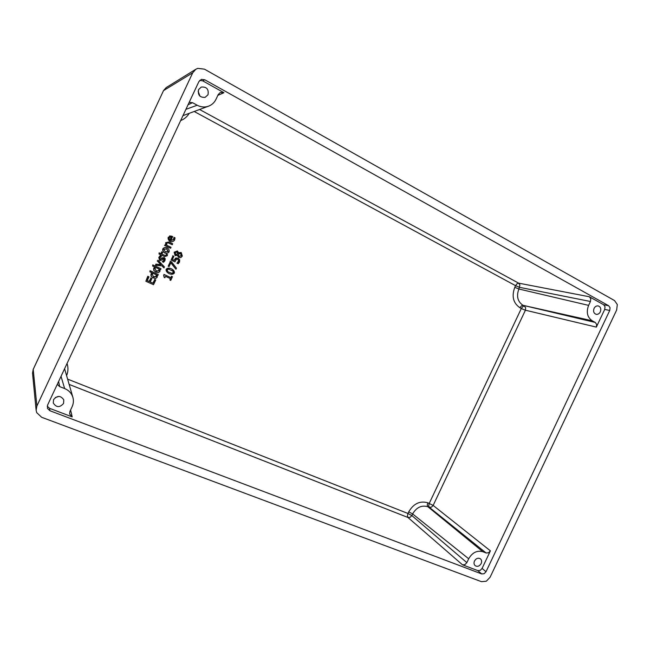 <?xml version="1.0" encoding="UTF-8"?>
<svg xmlns="http://www.w3.org/2000/svg" width="650" height="650" viewBox="0 0 650 650"><rect width="100%" height="100%" fill="white"/><g stroke="black" fill="none" stroke-linecap="round" stroke-linejoin="round"><path stroke-width="0.97" d="M617.321 304.566L616.655 310.017L490.076 577.273L486.281 581.238L481.455 581.669L41.649 417.276L36.725 412.661L36.124 410.248L36.887 406.023L192.717 72.792L195.796 69.266L197.738 68.372L204.474 69.168L614.559 300.584L617.321 304.566M69.144 384.418L407.924 517.457L462.507 564.817L464.953 564.614L466.863 562.632L411.856 515.58L412.628 513.939C416.455 507.374 421.525 504.961 427.838 506.699L429.276 507.276L486.127 552.988L488.524 552.801L490.409 550.842L433.152 505.432L427.814 502.783C419.908 500.589 413.546 503.612 408.736 511.843L407.964 513.484L67.608 379.129M194.196 111.483L515.572 285.675L514.792 287.316C511.477 296.294 513.199 303.111 519.967 307.767L521.341 308.49L429.252 503.368L428.707 505.676L429.276 507.276L431.446 507.154L433.152 505.432L525.419 310.213L596.342 327.113L596.659 324.407L595.27 322.449L522.998 305.321C517.611 301.6 516.238 296.164 518.887 289.014L519.911 284.919L518.611 283.14L199.582 109.492M590.777 298.756L589.363 296.757L518.611 283.14L517.018 283.749L515.572 285.675L519.667 287.357L590.452 301.494L590.777 298.756M57.289 384.321L59.694 386.636L64.642 388.562C68.884 390.333 71.638 393.299 72.922 397.475C73.767 400.611 73.499 403.691 72.118 406.721L69.932 411.409L69.623 413.985L72.199 416.902L70.582 410.012M217.839 95.379L223.949 92.698L220.236 92.511L218.246 94.51L216.036 99.231C214.443 102.529 211.981 104.829 208.658 106.145C204.807 107.51 200.988 107.209 197.202 105.235L185.908 109.346M223.949 92.698L202.735 80.852L204.75 79.763L201.394 79.381L198.892 81.591L47.564 405.121L47.474 408.428L49.92 410.735L49.554 408.322L72.199 416.902M47.222 406.226L49.554 408.322M596.342 327.113L604.711 309.424L609.733 310.464L610.066 307.726L608.676 305.744L603.655 304.736L589.363 296.757M604.711 309.424L605.036 306.711L603.655 304.736M462.507 564.817L477.782 570.602L481.683 573.926L484.104 573.722L486.005 571.74L482.081 568.433L490.409 550.842M477.782 570.602L480.188 570.399L482.081 568.433M55.307 397.516L59.061 396.402M63.562 403.447C59.751 407.761 56.314 407.615 53.267 402.992L53.568 399.612C57.273 395.346 60.686 395.436 63.797 399.856L63.562 403.447M600.324 311.854C599.284 313.763 597.87 314.584 596.082 314.308C593.726 313.308 593.052 311.334 594.059 308.384C595.091 306.491 596.489 305.671 598.268 305.923C600.649 306.906 601.331 308.888 600.324 311.854M208 94.778L205.083 97.386C199.802 97.589 197.641 94.989 198.599 89.578L201.297 87.043C206.692 86.661 208.926 89.237 208 94.778M199.964 96.184L198.136 91.195M481.163 563.558C479.464 566.247 477.474 566.962 475.183 565.695C473.923 564.492 473.688 562.933 474.484 560.999C476.166 558.317 478.148 557.594 480.431 558.829C481.715 560.032 481.959 561.6 481.163 563.558M178.929 257.498L180.838 257.603L182.333 256.084L181.228 252.549L178.718 253.004L177.418 250.973L174.452 252.363L175.37 255.596L177.588 255.296L178.929 257.498L177.304 255.434M180.83 253.638L181.594 255.718L179.343 256.441L178.132 254.808L179.124 253.914L180.781 253.614M176.987 251.989L178.149 253.459L175.736 254.516L175.199 252.72L176.971 251.989M175.597 254.434L177.174 254.312M176.857 254.166L178.149 253.459M177.832 253.321L176.824 251.94M179.189 256.352L181.269 255.572L180.635 253.565M178.636 252.688L181.155 252.517M175.053 255.45L174.135 252.224L177.385 250.965M148.078 276.453L145.844 281.239L153.522 284.716L155.756 279.955L154.846 279.541L153.091 283.294L150.248 282.002L151.889 278.501L150.979 278.086L149.338 281.588L147.225 280.629L148.988 276.876L147.81 276.274L148.988 276.876M150.272 281.946L153.091 283.294M152.815 283.099L154.846 279.541M154.57 279.354L155.756 279.955M147.81 276.274L145.844 281.239M147.257 280.581L149.338 281.588M149.061 281.401L150.979 278.086M150.702 277.899L151.889 278.501M157.259 275.218L157.844 275.486L158.291 274.527L150.288 270.855L149.833 271.822L152.327 272.959L151.271 274.194L151.287 276.25L152.766 277.769L155.724 278.452L157.211 277.266L157.259 275.218M156.447 274.852L156.398 276.624L153.668 277.022L152.238 274.446L153.132 273.325L156.447 274.852M153.221 276.754L156.114 276.445L156.179 274.723M152.766 277.769L151.011 276.071L150.995 274.016L152.011 272.813M150.288 270.855L149.833 271.822M150.012 270.676L158.291 274.527M159.973 269.433L160.558 269.701L161.005 268.743L153.002 265.046L152.555 266.012L155.041 267.158L153.985 268.393L154.001 270.449L155.602 272.049L158.429 272.659L159.916 271.481L159.973 269.433M159.161 269.059L159.104 270.839L156.382 271.229L154.952 268.645L155.846 267.532L159.161 269.059M156.008 271.009L158.819 270.66L158.884 268.929M155.602 272.049L153.717 270.278L153.709 268.223L154.732 267.012M153.002 265.046L152.555 266.012M152.726 264.883L161.005 268.743M163.946 267.938L164.426 266.906L158.023 260.195L157.552 261.194L161.078 264.729L156.089 264.314L155.61 265.354L162.037 265.809L163.946 267.938L161.882 265.801M155.61 265.354L155.805 264.16L160.786 264.566L157.552 261.194M157.268 261.04L158.023 260.195M162.508 261.82L163.589 262.324L164.954 260.65L165.214 258.749L164.222 257.587L160.136 259.488L159.884 257.993L161.354 256.498L160.322 256.019L159.079 257.595L159.835 260.544L161.964 260.016L163.914 258.635L164.166 260.236L162.532 261.771M159.746 260.496L158.787 257.441L160.03 255.873L161.354 256.498M160.014 259.391L162.086 258.139M161.793 257.985L164.239 257.595M162.24 261.609L163.337 261.251M163.044 261.097L164.385 259.269M164.084 259.123L163.768 258.586M161.387 255.092L164.564 256.579L167.204 255.783L167.546 254.646L166.684 254.239L165.742 255.791L161.842 254.126L162.671 252.354L161.874 251.972L161.037 253.752L159.388 252.98L158.941 253.947L160.591 254.719L160.282 255.369L161.086 255.743L161.387 255.092M161.842 254.118L165.742 255.791M165.441 255.645L166.66 254.288M166.384 254.093L167.546 254.646M160.29 254.581L160.282 255.369M159.388 252.98L158.941 253.947M159.104 252.834L161.037 253.752M160.745 253.606L161.874 251.972M161.582 251.834L162.671 252.354M164.881 253.021C166.652 253.589 168.058 253.207 169.097 251.883C169.463 250.266 168.854 248.942 167.269 247.91L167.213 247.886C165.457 247.341 164.068 247.723 163.053 249.031C162.687 250.648 163.296 251.972 164.864 253.012L164.881 253.021M166.806 248.901L168.269 251.493L165.344 252.021L163.881 249.429L166.717 248.861M165.197 251.948L167.968 251.355L166.611 248.82M164.58 252.874L164.572 252.874C162.987 251.778 162.386 250.453 162.76 248.901C163.694 247.626 165.084 247.244 166.912 247.748L166.969 247.772M168.984 243.197L172.242 244.749L172.689 243.783L168.878 241.971L165.977 242.783L165.961 244.904L165.327 244.603L164.873 245.562L170.593 248.268L171.039 247.309L166.774 245.286L166.774 243.474L167.619 242.775L168.594 243.035M170.593 248.268L164.572 245.432L165.327 244.603M165.661 244.757L165.677 242.661L168.878 241.971M168.683 243.076L172.242 244.749M168.513 237.38C168.139 239.037 168.74 240.403 170.316 241.483L170.454 241.54C172.209 241.995 173.599 241.491 174.614 240.012L175.053 237.835L174.005 237.331L173.778 239.623L170.844 240.541L172.697 236.576L169.926 236.023L168.513 237.38L169.926 236.023M171.527 237.169L170.113 240.191L169.187 239.176L169.276 237.811L170.227 236.941L171.299 237.079M169.837 239.988L171.218 237.055M170.844 240.533L173.461 239.501L173.981 237.388M170.454 241.54L170.016 241.361C168.439 240.256 167.838 238.883 168.204 237.266M169.618 235.909L171.933 236.226M169.951 280.069L170.722 280.426L172.453 276.729L171.681 276.372L171.056 277.721L164.231 274.576L163.857 275.364L164.182 277.42L164.881 277.737L165.523 276.364L170.601 278.696L169.951 280.069L170.276 278.549M163.857 275.364L164.231 274.576M163.93 274.398L171.056 277.721M170.747 277.534L171.681 276.372M171.381 276.193L172.453 276.729M163.613 275.218L164.182 277.42M169.276 273.723C171.405 274.633 173.095 274.43 174.338 273.114C174.631 271.529 173.81 270.173 171.884 269.051L171.543 268.873C169.414 267.963 167.724 268.166 166.465 269.474C166.164 271.009 166.936 272.342 168.781 273.471L169.276 273.723M173.233 271.245L173.501 272.732L172.161 273.488L168.748 272.171L167.57 271.359L167.302 269.864L168.61 269.108L173.233 271.245L171.649 270.205M168.602 272.082L171.852 273.317L173.192 272.553L172.924 271.074M168.781 273.471L168.48 273.293C166.562 272.025 165.791 270.692 166.164 269.303C167.164 268.027 168.854 267.824 171.234 268.71L171.884 269.051M175.955 269.262L176.459 268.182L171.576 261.901L170.438 261.373L168.188 266.191L169.073 266.606L170.909 262.689L175.955 269.262L170.844 262.836M168.188 266.191L170.438 261.373M170.138 261.219L171.576 261.901M179.554 261.991L179.684 259.781L178.189 258.261L176.004 258.188L174.428 260.431L172.412 259.488L173.907 256.303L173.014 255.881L171.064 260.049L174.964 261.877L176.41 259.212L177.702 259.293L178.742 260.252L178.693 261.56L177.133 263.274L178.197 263.77L179.554 261.991M173.014 255.881L171.064 260.049M172.705 255.734L173.907 256.303M172.412 259.48L174.428 260.431M174.111 260.276L175.687 258.034L177.873 258.115M176.849 263.039L177.954 262.567M177.637 262.413L178.742 260.252M178.425 260.106L177.556 259.236M202.735 80.852L199.729 80.389M188.069 104.723L192.522 102.684L189.191 102.334M192.522 102.684L197.202 105.235M486.127 552.988L482.836 551.704C477.019 550.192 472.306 552.549 468.691 558.773L466.863 562.632M609.733 310.464L486.005 571.74M481.683 573.926L49.92 410.735M204.75 79.763L608.676 305.744M590.452 301.494L588.616 305.378C586.081 312.146 587.259 317.273 592.166 320.759L595.27 322.449M36.887 406.023L33.191 369.363L32.532 373.149L33.174 369.484L163.516 90.618L33.191 369.363M523.51 309.514L525.419 310.213L525.663 307.799L524.371 306.053L522.779 306.605L521.341 308.49L523.51 309.514M482.836 551.704L427.838 506.699L427.269 505.099L427.814 502.783M519.967 307.767L521.406 305.874L522.998 305.321L592.166 320.759M411.856 515.58L407.964 513.484L407.396 515.816L407.924 517.457L410.126 517.311L411.856 515.58M468.691 558.773L412.628 513.939L408.736 511.843M514.792 287.316L518.887 289.014L588.616 305.378M59.694 386.636L58.614 381.493M66.601 375.651C68.242 371.613 68.388 367.551 67.047 363.464M180.659 120.583C184.308 119.129 187.176 116.707 189.248 113.311M64.642 388.562L61.035 376.317M192.717 72.792L163.516 90.618L166.27 87.539M36.124 410.239L32.524 373.084M72.922 397.475L64.594 368.713M166.197 87.579L163.434 90.699M195.796 69.266L166.148 87.612M208.471 106.21L182.975 115.627"/></g></svg>
